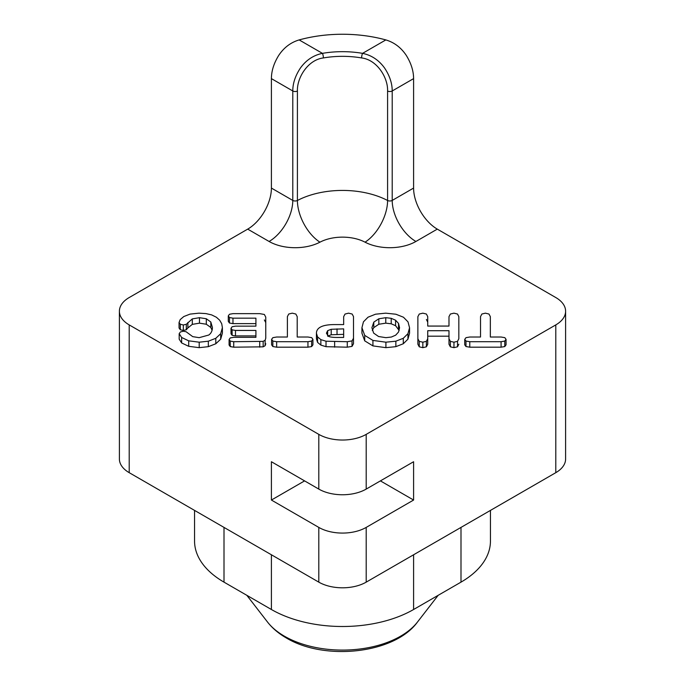 <?xml version="1.0" encoding="UTF-8"?>
<svg xmlns="http://www.w3.org/2000/svg" width="685" height="685" viewBox="0 0 685 685"><rect width="100%" height="100%" fill="white"/><g stroke="black" fill="none" stroke-linecap="round" stroke-linejoin="round"><path stroke-width="1.03" d="M271.406 188.075L271.406 78.621L292.786 90.968C292.778 83.356 295.329 75.71 300.424 68.012C306.118 60.109 313.456 55.228 322.438 53.353A3.348 0.779 80.3 0 1 323.388 57.942A67.027 38.703 180 0 1 361.611 57.942C376.904 59.749 388.087 77.525 387.59 91.028L387.59 200.491A67.027 38.703 0 0 0 297.41 200.491A3.348 1.935 180 0 1 295.081 200.988A3.348 1.935 180 0 1 292.786 200.422L271.406 188.075A33.514 19.351 -60 0 1 264.461 211.434A33.514 19.351 -60 0 1 247.705 229.124L269.094 241.471A36.87 21.286 0 0 0 319.955 242.173A33.514 19.351 180 0 1 365.045 242.173A36.87 21.286 0 0 0 415.906 241.471L437.295 229.124L555.792 297.538A33.514 19.351 180 0 1 565.604 311.221A33.514 19.351 180 0 1 555.792 324.904L366.201 434.367A33.514 19.351 180 0 1 342.5 440.027A33.514 19.351 180 0 1 318.799 434.367L129.208 324.904A33.514 19.351 180 0 1 119.395 311.221A33.514 19.351 180 0 1 129.208 297.538L247.705 229.124M437.295 229.124A33.514 19.351 60 0 1 420.539 211.434A33.514 19.351 60 0 1 413.594 188.075L413.594 78.621C413.569 70.992 411.137 63.268 406.316 55.459C401.11 47.608 394.277 42.427 385.835 39.918L362.562 53.353A70.384 40.638 0 0 0 322.438 53.353L299.165 39.918C290.723 42.427 283.89 47.608 278.684 55.459C273.863 63.268 271.431 70.992 271.406 78.621M299.165 39.918A100.549 58.054 180 0 1 342.5 34.25A100.549 58.054 180 0 1 385.835 39.918M490.443 510.402L490.443 541.09A100.549 58.054 0 0 1 460.996 582.139L413.594 609.504L413.594 554.773M194.557 510.402L194.557 541.09A100.549 58.054 0 0 0 224.004 582.139L271.406 609.504A100.549 58.054 0 0 0 342.5 626.501A100.549 58.054 0 0 0 413.594 609.504M361.611 57.942A3.348 0.779 99.7 0 1 362.562 53.353C371.518 55.22 378.848 60.109 384.576 68.012C389.654 75.667 392.205 83.322 392.214 90.968A3.348 1.935 180 0 1 389.919 91.533A3.348 1.935 180 0 1 387.59 91.028M555.792 324.904L555.792 472.676A33.514 19.351 0 0 0 565.604 458.993L565.604 311.221M318.799 527.407L318.799 582.139A33.514 19.351 0 0 0 342.5 587.807A33.514 19.351 0 0 0 366.201 582.139L366.201 527.407A33.514 19.351 180 0 1 342.5 533.076A33.514 19.351 180 0 1 318.799 527.407L271.406 500.041L271.406 461.733L318.799 489.09A33.514 19.351 180 0 0 342.5 494.758A33.514 19.351 180 0 0 366.201 489.09L366.201 434.367M318.799 582.139L129.208 472.676A33.514 19.351 0 0 1 119.395 458.993L119.395 311.221M255.916 337.328L255.916 330.435L235.486 330.435L232.121 329.853L231.016 328.312L232.104 326.754L235.486 326.146L255.916 326.146L255.916 318.165L232.968 318.165L229.466 317.54L228.293 315.888L229.466 314.269L232.968 313.644L259.726 313.644L264.359 314.466L265.763 317.129L265.763 338.227L265.138 340.231L263.16 341.361L233.731 341.712L230.237 341.113L229.09 339.529L230.237 337.936L233.731 337.328L255.916 337.328L255.916 335.907L235.486 335.907L232.121 335.325L231.016 333.783L231.016 328.312M255.916 326.146L255.916 323.637L232.968 323.637L229.466 323.02L228.293 321.359L228.293 315.888M264.359 319.946L265.763 322.601L265.763 338.227M265.763 343.707L265.138 345.702L263.16 346.833L233.731 347.184L230.237 346.584L229.09 345.009L229.09 339.529M343.664 324.579L343.664 316.633L345.052 314.047L348.571 313.165L352.15 314.038L353.511 316.598L353.511 338.227L352.022 340.907L347.278 341.712L326.017 341.216L320.863 339.632L317.566 336.909L316.436 333.287C316.436 330.435 317.96 328.269 321.017 326.788C324.065 325.315 328.603 324.579 334.64 324.579L343.664 324.579L343.664 322.104M316.436 333.287L316.436 338.767L317.566 342.38L320.863 345.103L326.017 346.687L347.278 347.184L352.022 346.387L353.511 343.707L353.511 338.227M343.664 337.448L343.664 328.868L331.206 329.288L327.644 330.667L326.42 333.175L328.312 336.198C329.725 337.029 332.627 337.448 337.029 337.448L343.664 337.448L343.664 334.34L331.206 334.759L327.644 336.138M448.983 330.709L427.731 330.709L427.731 338.75L426.387 341.335L422.85 342.192L419.254 341.344L417.876 338.75L417.876 316.633L419.271 314.03L422.85 313.165L426.404 314.038L427.731 316.633L427.731 326.069L448.983 326.069L448.983 316.633L450.379 314.03L453.958 313.165L457.503 314.038L458.83 316.633L458.83 338.75L457.52 341.335L453.958 342.192L450.362 341.344L448.983 338.75L448.983 330.709M448.983 336.181L427.731 336.181M417.876 338.75L417.876 344.221L419.254 346.815L422.85 347.663L426.387 346.807L427.731 344.221L427.731 338.75M417.876 344.221L417.876 322.104M426.404 319.51L427.731 322.104L427.731 326.069M448.983 326.069L448.983 322.104M458.83 322.104L458.83 338.75M458.83 344.221L457.52 346.807L453.958 347.663L450.362 346.815L448.983 344.221L448.983 338.75M480.519 337.02L480.519 316.633L481.88 314.021L485.391 313.165L488.962 314.03L490.34 316.633L490.34 337.02L501.077 337.02L504.828 337.662L506.052 339.358L504.776 341.079L501.077 341.712L469.773 341.712L465.98 341.061L464.738 339.358L465.997 337.662L469.773 337.02L480.519 337.02L480.519 322.104M490.34 322.104L490.34 337.02M464.738 339.358L464.738 344.829L465.98 346.533L469.773 347.184L501.077 347.184L504.776 346.559L506.052 344.829L506.052 339.358M372.931 340.419L364.72 335.385L361.937 327.721L363.461 321.804L368.033 317.189L375.534 314.201L385.715 313.165L395.921 314.235L403.456 317.224L408.012 321.882L409.553 327.755L407.943 333.689L403.285 338.287L395.861 341.19L385.912 342.192L372.931 340.419L372.931 345.899L364.72 340.856L361.937 333.193L361.937 327.721M372.931 345.899L385.912 347.663L395.861 346.661L403.285 343.759L407.943 339.169L409.553 333.227L409.553 327.755M373.642 333.098L378.565 336.515L385.912 337.671L391.366 337.037L395.673 335.171L398.524 332.037L399.569 327.755L398.524 323.431L395.579 320.22L391.203 318.319L385.775 317.686L378.831 318.782L373.787 322.147L371.912 327.755L373.642 333.098M399.184 330.478L395.579 325.7L391.203 323.791L385.775 323.157L378.831 324.253L373.787 327.618L372.289 330.461M287.383 337.02L287.383 316.633L288.745 314.021L292.264 313.165L295.826 314.03L297.204 316.633L297.204 337.02L307.95 337.02L311.692 337.662L312.925 339.358L311.641 341.079L307.95 341.712L276.646 341.712L272.844 341.061L271.602 339.358L272.861 337.662L276.646 337.02L287.383 337.02L287.383 322.104M297.204 322.104L297.204 337.02M271.602 339.358L271.602 344.829L272.844 346.533L276.646 347.184L307.95 347.184L311.641 346.559L312.925 344.829L312.925 339.358M180.189 319.612L183.794 316.547L190.062 314.107L198.941 313.165L205.945 313.593L211.665 314.903L216.391 317.249L219.671 320.203L221.709 323.697L222.394 327.644L220.681 333.715L215.792 338.296L208.334 341.199L199.207 342.192L188.7 340.83L181.636 337.474L179.179 333.689L180.378 331.968L183.263 331.223L186.097 331.737L192.725 336.643L199.147 337.671L208.814 335.016C211.211 333.235 212.41 330.718 212.41 327.447L210.817 322.001L206.305 318.756L199.472 317.686L192.297 318.902L186.311 324.279L183.323 324.981L180.309 324.27L179.05 322.515L180.189 319.612M179.179 333.689L179.179 339.169L181.636 342.945L188.7 346.31L199.207 347.663L208.334 346.67L215.792 343.767L220.681 339.186L222.394 333.115L222.394 327.644M212.085 330.196L210.817 327.481L206.305 324.236L199.472 323.157L192.297 324.373L187.87 327.944L187.87 322.472M187.87 327.944L186.311 329.759L183.323 330.453L180.309 329.742L179.05 327.987L179.05 322.515M304.585 480.887L271.406 500.041M366.201 489.09L413.594 461.733L413.594 500.041L380.415 480.887M413.594 500.041L366.201 527.407M555.792 472.676L366.201 582.139M319.955 242.173A33.514 18.409 -117.7 0 1 297.41 200.491L297.41 91.028C296.905 77.645 308.01 59.749 323.388 57.942M267.51 622.023C272.339 628.205 278.607 633.514 286.296 637.94C324.621 661.145 394.543 653.832 417.49 622.023A82.149 47.428 180 0 1 284.412 636.194A82.149 47.428 180 0 1 267.51 622.023L246.823 595.308M460.996 527.407L460.996 582.139M271.406 554.773L271.406 609.504M269.094 241.471A33.514 19.351 -60 0 0 285.85 223.781A33.514 19.351 -60 0 0 292.786 200.422L292.786 90.968A3.348 1.935 0 0 0 295.081 91.533A3.348 1.935 0 0 0 297.41 91.028M415.906 241.471A33.514 19.351 60 0 1 399.149 223.781A33.514 19.351 60 0 1 392.214 200.422A3.348 1.935 180 0 1 389.919 200.988A3.348 1.935 180 0 1 387.59 200.491A33.514 18.409 117.7 0 1 365.045 242.173M413.594 188.075L392.214 200.422L392.214 90.968L413.594 78.621M129.208 472.676L129.208 324.904M235.486 335.907L235.486 330.435M232.121 335.325L232.121 329.853M232.968 323.637L232.968 318.165M229.466 323.02L229.466 317.54M265.138 345.702L265.138 340.231M263.16 346.833L263.16 341.361M259.726 347.184L259.726 341.712M233.731 347.184L233.731 341.712M230.237 346.584L230.237 341.113M352.022 346.387L352.022 340.907M347.278 347.184L347.278 341.712M334.64 347.184L334.64 341.712M326.017 346.687L326.017 341.216M320.863 345.103L320.863 339.632M317.566 342.38L317.566 336.909M337.029 334.34L337.029 328.868M331.206 334.759L331.206 329.288M327.644 335.718L327.644 330.667M426.387 346.807L426.387 341.335M422.85 347.663L422.85 342.192M419.254 346.815L419.254 341.344M457.52 346.807L457.52 341.335M453.958 347.663L453.958 342.192M450.362 346.815L450.362 341.344M504.776 346.559L504.776 341.079M501.077 347.184L501.077 341.712M469.773 347.184L469.773 341.712M465.98 346.533L465.98 341.061M364.72 340.856L364.72 335.385M407.943 339.169L407.943 333.689M403.285 343.759L403.285 338.287M395.861 346.661L395.861 341.19M385.912 347.663L385.912 342.192M398.524 328.903L398.524 323.431M395.579 325.7L395.579 320.22M391.203 323.791L391.203 318.319M385.775 323.157L385.775 317.686M378.831 324.253L378.831 318.782M373.787 327.618L373.787 322.147M311.641 346.559L311.641 341.079M307.95 347.184L307.95 341.712M276.646 347.184L276.646 341.712M272.844 346.533L272.844 341.061M220.681 339.186L220.681 333.715M215.792 343.767L215.792 338.296M208.334 346.67L208.334 341.199M199.207 347.663L199.207 342.192M188.7 346.31L188.7 340.83M181.636 342.945L181.636 337.474M210.817 327.481L210.817 322.001M206.305 324.236L206.305 318.756M199.472 323.157L199.472 317.686M192.297 324.373L192.297 318.902M186.311 329.759L186.311 324.279M183.323 330.453L183.323 324.981M180.309 329.742L180.309 324.27M318.799 434.367L318.799 489.09M224.004 582.139L224.004 527.407M417.49 622.023L438.177 595.308"/></g></svg>
